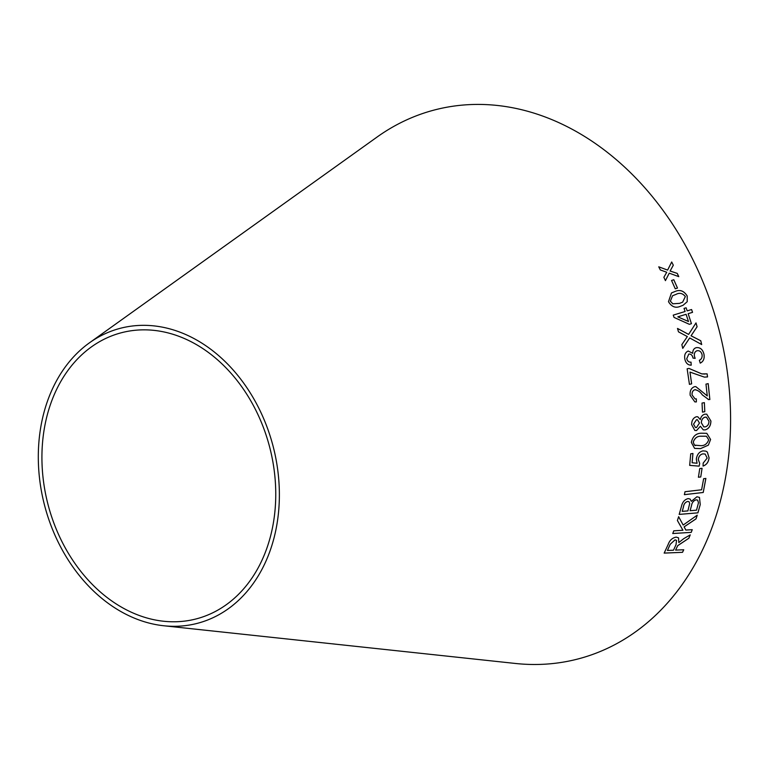 <?xml version="1.0" encoding="UTF-8"?>
<svg xmlns="http://www.w3.org/2000/svg" width="768" height="768" viewBox="0 0 768 768"><rect width="100%" height="100%" fill="white"/><g stroke="black" fill="none" stroke-linecap="round" stroke-linejoin="round"><path stroke-width="1.15" d="M89.386 342.874L377.04 137.069A283.728 219.619 75.3 0 1 718.704 328.637A283.728 219.619 75.3 0 1 515.434 663.466L163.757 625.757A152.477 118.022 75.3 0 1 38.4 462.989A152.477 118.022 75.3 0 1 89.386 342.874A152.477 118.022 75.3 0 1 272.986 445.814A152.477 118.022 75.3 0 1 163.757 625.757M671.702 261.984L667.613 270.096L658.762 266.822L660.336 269.962L666.749 272.246L663.869 277.286L665.434 280.637L669.235 273.168L678.778 276.643L677.261 273.398L670.109 271.008L673.315 265.21L671.702 261.984M677.482 288.077L673.776 279.744L671.558 280.483L675.264 288.816L677.501 288.058L673.795 279.725L671.53 280.493M680.611 306.211L683.098 305.27L687.226 301.699L687.197 295.978C683.942 290.784 679.872 289.296 674.957 291.523L671.462 292.944L668.486 301.69C671.674 306.931 675.715 308.438 680.611 306.211M697.094 326.755L696.01 322.906L688.608 334.406L677.51 328.445L678.47 331.824L687.341 336.576L681.85 344.63L682.752 348.365L689.683 337.939L701.693 344.554L700.781 340.771L691.075 335.789L697.094 326.755L695.981 322.915M685.123 311.491L673.248 315.12L674.045 317.414L689.386 324.317L691.45 323.683L688.157 313.68L692.544 312.346L691.574 309.533L687.187 310.867L686.093 307.776L684.029 308.4L685.123 311.491L673.229 315.13M684.883 359.27C685.872 363.206 687.984 365.174 691.21 365.184L691.027 362.141C688.906 362.352 687.475 361.21 686.755 358.704L688.8 354.048C691.008 353.885 692.41 355.229 693.005 358.09L695.165 358.358L694.464 356.362C693.994 353.434 694.867 351.552 697.066 350.736C699.514 350.362 701.174 351.658 702.058 354.634C702.394 357.408 701.501 359.29 699.36 360.269L700.253 363.12C703.469 361.517 704.698 358.531 703.958 354.144C702.701 349.392 700.157 347.232 696.307 347.654C693.907 348.326 692.707 350.208 692.717 353.309L688.195 351.024C685.219 352.387 684.115 355.142 684.883 359.27M688.944 368.41L687.139 368.803L689.443 384.355L691.661 383.866L689.971 372.106L704.438 377.126L707.549 376.906L707.117 373.872L701.789 373.882L688.944 368.41M708.23 399.523L709.862 399.514L708.192 383.635L705.974 384.125L707.27 395.914L695.818 386.621L694.541 386.678C691.21 387.955 689.75 390.835 690.173 395.328L694.858 401.904L696.365 401.923L696.326 398.842L695.069 398.918L692.083 394.973C691.882 392.237 692.803 390.49 694.848 389.731L695.722 389.702L694.848 389.731C697.776 390.144 700.272 391.872 702.326 394.915L708.701 399.61M704.362 402.634L702.029 403.066L702.48 412.109L704.803 411.686L704.362 402.634L704.803 411.686L702.451 412.109M696.413 416.736C693.264 417.821 691.67 420.432 691.642 424.579L694.858 430.474L696.557 430.531L700.397 426.24L703.238 429.859L705.178 429.898C708.893 428.746 710.803 425.779 710.909 420.998L706.723 414.163L705.005 414.173C702.586 414.71 701.011 416.506 700.291 419.558L697.747 416.755L696.413 416.736M694.608 448.387L700.512 448.618L708.355 445.142L710.602 439.498L706.81 433.325L701.28 433.21C696.038 433.315 692.726 436.378 691.334 442.397L694.618 448.387L700.531 448.627L708.355 445.142L710.602 439.498L706.79 433.325M697.075 463.238L692.122 462.758L692.947 453.475L690.73 453.811L689.674 465.37L699.13 466.147L699.706 463.44L698.294 459.494C698.794 456.25 700.358 454.378 702.998 453.869L705.178 454.061L707.174 458.102L703.171 463.104L703.056 466.051C706.541 464.851 708.557 462.106 709.085 457.814L707.318 452.045L705.917 451.152L703.027 450.864C699.302 451.709 697.066 454.435 696.317 459.043L697.075 463.238M702.067 468.307L699.744 468.576L698.419 477.245L700.742 476.976L702.067 468.307L700.742 476.976M684.394 494.669L703.229 492.48L705.878 478.426L703.651 478.685L701.606 489.782L684.998 491.722L684.394 494.669M681.485 506.275L679.19 514.406L697.92 512.842L700.243 504.576L699.475 497.405L696.931 496.781L691.354 501.331L690.077 499.037L688.157 498.576C684.634 499.526 682.406 502.099 681.485 506.275M697.229 515.174L683.174 525.053L678.643 516.71L677.405 520.502L682.934 530.256L673.776 530.832L672.758 533.53L691.219 532.378L692.237 529.68L685.843 530.074L684.125 526.877L696.029 518.87L697.229 515.174M675.59 550.109L677.693 545.645L688.858 538.243L690.24 534.883L683.789 538.618L678.816 542.554L678.538 537.84L676.214 537.12C672.346 537.84 669.658 540.288 668.17 544.454L664.176 553.104L682.531 552.317L683.75 549.754L675.59 550.109L677.722 545.674L688.858 538.243L690.221 534.864M42.019 463.382A147.888 114.47 75.3 0 1 91.469 346.867A147.888 114.47 75.3 0 1 269.558 446.717A147.888 114.47 75.3 0 1 163.603 621.245A147.888 114.47 75.3 0 1 42.019 463.382M678.797 542.534L678.528 537.83M664.147 553.085L682.531 552.317M682.512 552.288L683.722 549.734M667.421 550.464L670.224 544.243L675.043 539.846L676.522 540.365L676.032 544.637L673.488 550.205L667.421 550.464L670.243 544.262L675.062 539.866L676.522 540.365M685.814 530.054L684.106 526.858L696.01 518.851L697.21 515.155M678.624 516.691L683.174 525.053M672.73 533.51L691.219 532.378L692.218 529.651M679.162 514.387L697.92 512.842M697.891 512.822L700.243 504.576L699.456 497.395M691.325 501.312L690.067 499.027M682.224 511.373L683.414 507.014C683.818 504.019 685.248 502.157 687.696 501.418L689.021 501.686L689.712 503.453L687.888 510.902L682.224 511.373L683.443 507.034C683.846 504.038 685.267 502.176 687.725 501.427L689.021 501.696M690.096 510.72L691.469 505.67C691.987 502.531 693.552 500.573 696.154 499.805L697.68 500.15L698.467 502.79L696.538 510.173L690.096 510.72L691.488 505.69C692.016 502.55 693.571 500.592 696.173 499.824L697.67 500.141M684.365 494.659L703.229 492.48M703.2 492.461L705.85 478.416M698.4 477.226L700.723 476.957M692.102 462.749L692.918 453.466M689.654 465.36L699.13 466.147L699.706 463.44L698.294 459.494M698.266 459.485C698.765 456.24 700.339 454.368 702.979 453.859L702.998 453.869M702.979 453.859L705.149 454.051M703.027 466.042C706.522 464.832 708.528 462.096 709.056 457.805L709.085 457.814M709.056 457.805L707.318 452.045M707.29 452.035L705.907 451.142M695.549 445.613L694.416 445.114L693.226 442.128C694.675 438 697.315 436.022 701.155 436.205L706.426 436.214L708.701 439.786C707.194 443.875 704.534 445.834 700.723 445.661L694.435 445.123L693.254 442.138C694.704 438.01 697.344 436.032 701.174 436.214L706.416 436.214M700.262 419.549L697.728 416.755M694.848 430.474L696.557 430.531M696.538 430.522L700.397 426.24M703.219 429.85L705.178 429.898C708.874 428.736 710.774 425.77 710.88 420.989L710.909 420.998M710.88 420.989L706.714 414.163M693.523 424.195L696.461 419.75L697.469 419.77L699.466 423.072L696.47 427.555L695.453 427.507L693.523 424.195L696.48 419.75L697.469 419.77M701.338 422.803C701.462 419.722 702.71 417.85 705.091 417.158L706.416 417.178L708.998 421.306C708.854 424.358 707.587 426.221 705.187 426.893L703.766 426.845L701.357 422.803C701.482 419.731 702.739 417.85 705.12 417.168L706.406 417.168M703.786 426.854L701.357 422.803M695.453 427.507L693.542 424.205M694.838 401.904L696.365 401.923M696.336 401.923L696.307 398.842M695.069 398.918L692.083 394.973C691.862 392.237 692.774 390.49 694.819 389.722M708.202 399.523L709.862 399.514M709.834 399.514L708.163 383.635M695.808 386.621L707.27 395.914M704.89 374.054L701.76 373.882L688.915 368.41M689.414 384.355L691.661 383.866M691.642 383.866L689.971 372.106M704.429 377.126L707.549 376.906M707.53 376.906L707.098 373.872M691.181 365.184L691.027 362.141C688.877 362.352 687.456 361.21 686.726 358.714L688.819 354.038M695.136 358.368L694.464 356.362M694.435 356.362C693.974 353.434 694.838 351.562 697.037 350.736L697.066 350.736M700.234 363.12C703.44 361.526 704.678 358.531 703.93 354.144L703.958 354.144M703.93 354.144C702.682 349.392 700.128 347.232 696.278 347.654M688.166 351.024L692.717 353.309M691.43 323.693L688.157 313.68M692.525 312.346L691.574 309.533M691.546 309.542L687.187 310.867M687.158 310.877L686.093 307.776M686.064 307.786L684.01 308.419M688.493 321.523L677.808 316.838L686.093 314.304L688.493 321.523L677.837 316.829M701.664 344.554L700.762 340.781L691.046 335.789L697.075 326.765M677.482 328.454L688.608 334.406M682.733 348.365L689.683 337.939M683.078 305.28L687.226 301.699M687.206 301.709L687.197 295.978M687.168 295.997C683.923 290.803 679.843 289.315 674.938 291.533L674.957 291.523M674.938 291.533L671.453 292.954M682.637 302.17L679.526 303.36L672.835 303.802L670.339 301.162L672.538 295.766L676.09 294.346C679.555 292.493 682.637 293.232 685.344 296.544L682.637 302.17L679.555 303.35L672.806 303.811L670.358 301.152L672.557 295.757M678.758 276.662L677.242 273.408L670.09 271.027L673.296 265.229L671.683 262.003M658.742 266.832L667.613 270.096M665.414 280.646L669.235 273.168"/></g></svg>
